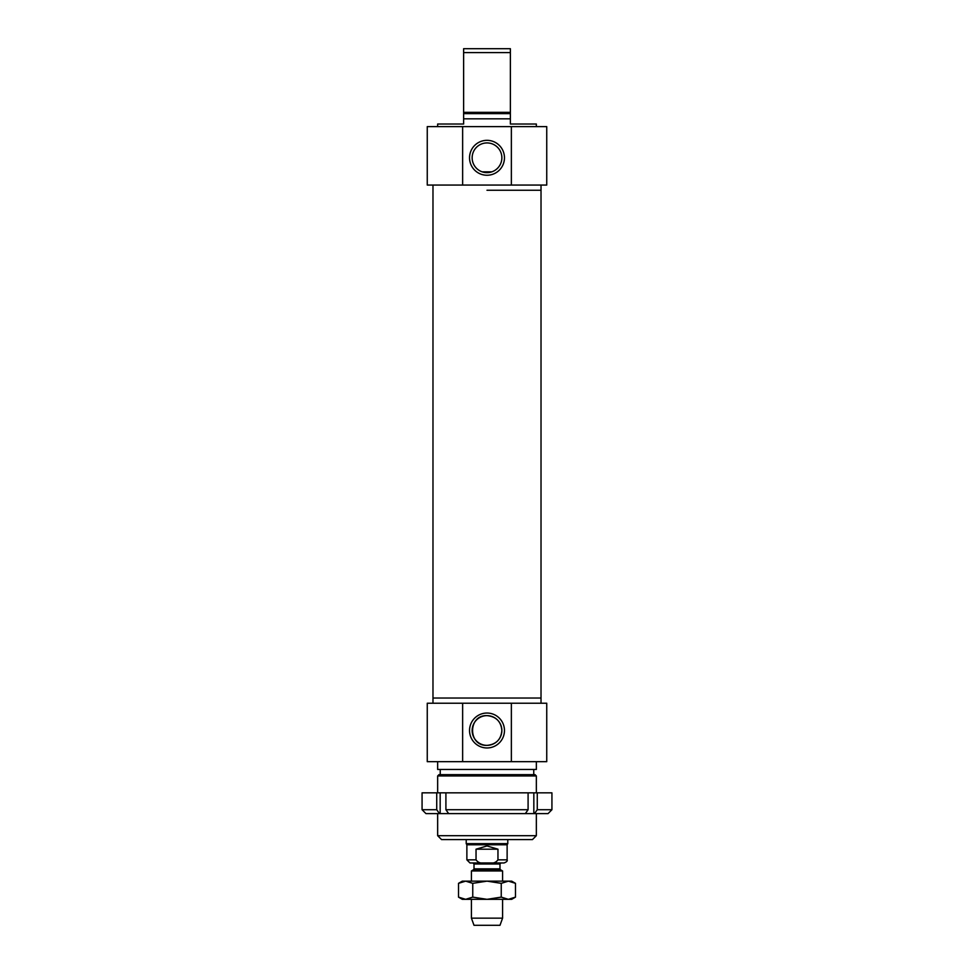 <?xml version="1.0" encoding="UTF-8"?>
<svg xmlns="http://www.w3.org/2000/svg" width="974" height="974" viewBox="0 0 974 974"><rect width="100%" height="100%" fill="white"/><g stroke="black" fill="none" stroke-linecap="round" stroke-linejoin="round"><path stroke-width="1.46" d="M510.376 113.629L510.376 112.339L463.624 112.339L463.624 113.629L510.376 113.629L510.376 124.027L536.345 124.027L536.345 126.62M463.624 52.596L510.376 52.596L510.376 48.7L463.624 48.7L463.624 112.339M463.624 113.629L463.624 124.027L437.655 124.027L437.655 126.62M510.376 112.339L510.376 52.596M491.797 171.85L482.203 171.85L491.797 171.85M501.866 157.788A14.866 14.866 0 0 1 479.573 170.657A14.866 14.866 0 0 1 479.573 144.919A14.866 14.866 0 0 1 501.866 157.788M504.459 157.788A17.459 17.459 0 0 0 478.271 142.667A17.459 17.459 0 0 0 478.271 172.909A17.459 17.459 0 0 0 504.459 157.788M462.638 185.06L462.638 126.62L511.362 126.62L511.362 185.06L427.257 185.06L427.257 126.62L462.638 126.62M511.362 185.06L546.743 185.06L546.743 126.62L511.362 126.62M463.624 118.828L510.376 118.828M487 190.259L541.02 190.259L487 190.259M487 775.949L536.345 775.949L535.055 774.659L438.945 774.659L437.655 775.949L487 775.949M437.655 835.692L441.551 839.588L532.449 839.588L536.345 835.692L437.655 835.692L437.655 813.619M501.866 730.5A14.866 14.866 0 0 1 479.573 743.369A14.866 14.866 0 0 1 479.573 717.631A14.866 14.866 0 0 1 501.866 730.5C501.05 721.49 496.095 716.535 487 715.634C467.788 714.794 467.788 746.206 487 745.366C496.095 744.465 501.05 739.51 501.866 730.5M504.459 730.5A17.459 17.459 0 0 0 478.271 715.379A17.459 17.459 0 0 0 478.271 745.621A17.459 17.459 0 0 0 504.459 730.5M511.362 761.668L462.638 761.668L462.638 703.228L511.362 703.228L511.362 761.668L546.743 761.668L546.743 703.228L511.362 703.228M462.638 761.668L427.257 761.668L427.257 703.228L462.638 703.228M437.655 761.668L437.655 769.46L536.345 769.46L536.345 761.668M432.98 703.228L432.98 698.029L541.02 698.029L541.02 185.06M432.98 185.06L432.98 698.029L541.02 698.029L541.02 703.228M474.009 868.857L474.009 863.999L499.991 863.999L499.991 868.857L474.009 868.857L473.498 869.758L500.502 869.758L502.584 870.963L471.416 870.963L471.416 881.141M499.991 863.999L501.026 862.964L472.974 862.964L474.009 863.999M489.094 862.964L504.008 862.964C506.626 861.99 507.661 860.955 507.125 859.847L497.958 859.847C495.985 862.599 493.027 863.634 489.094 862.964L484.906 862.964C480.973 863.634 478.015 862.599 476.043 859.847C478.015 862.599 480.973 863.634 484.906 862.964L469.992 862.964L466.875 859.847L476.043 859.847L476.043 849.194L487 845.956L497.958 849.194L497.958 859.847M476.043 849.194L497.958 849.194M507.125 859.847L507.125 844.787L466.875 844.787L466.875 859.847M507.783 839.588L507.783 843.654L466.217 843.654L466.217 839.588M502.584 899.331L502.584 918.165L471.416 918.165L471.416 899.331M502.584 918.165L499.991 925.3L474.009 925.3L471.416 918.165M458.511 883.345L462.321 881.141L511.679 881.141L515.49 883.345L508.367 881.141L501.245 883.345L487 881.141L472.755 883.345L465.633 881.141L458.511 883.345L458.511 897.127L465.633 899.331L462.321 899.331L458.511 897.127M515.49 897.127L511.679 899.331L465.633 899.331L472.755 897.127L487 899.331L501.245 897.127L508.367 899.331L515.49 897.127L515.49 883.345M472.755 883.345L472.755 897.127M501.245 883.345L501.245 897.127M537.271 792.836L537.271 809.723A16604.411 11741.083 90 0 1 534.507 813.619L525.327 813.619A16604.411 11741.083 -90 0 0 528.091 809.723L528.091 792.836L551.929 792.836L551.929 809.723L537.271 809.723M533.837 792.836L533.837 813.619M422.071 809.723L425.967 813.619L439.493 813.619A16604.411 11741.083 -90 0 1 436.729 809.723L422.071 809.723L422.071 792.836L528.091 792.836M436.729 809.723L436.729 792.836M534.507 813.619L548.033 813.619L551.929 809.723M445.909 792.836L445.909 809.723A16604.411 11741.083 90 0 0 448.673 813.619L439.493 813.619M440.163 792.836L440.163 813.619M448.673 813.619L525.327 813.619M528.091 809.723L445.909 809.723M536.345 835.692L536.345 813.619M536.345 792.836L536.345 775.949M437.655 792.836L437.655 775.949M533.752 774.659L533.752 769.46M440.248 774.659L440.248 769.46M499.991 868.857L500.502 869.758M473.498 869.758L471.416 870.963M507.125 844.787L507.783 843.654M466.875 844.787L466.217 843.654M502.584 870.963L502.584 881.141"/></g></svg>
